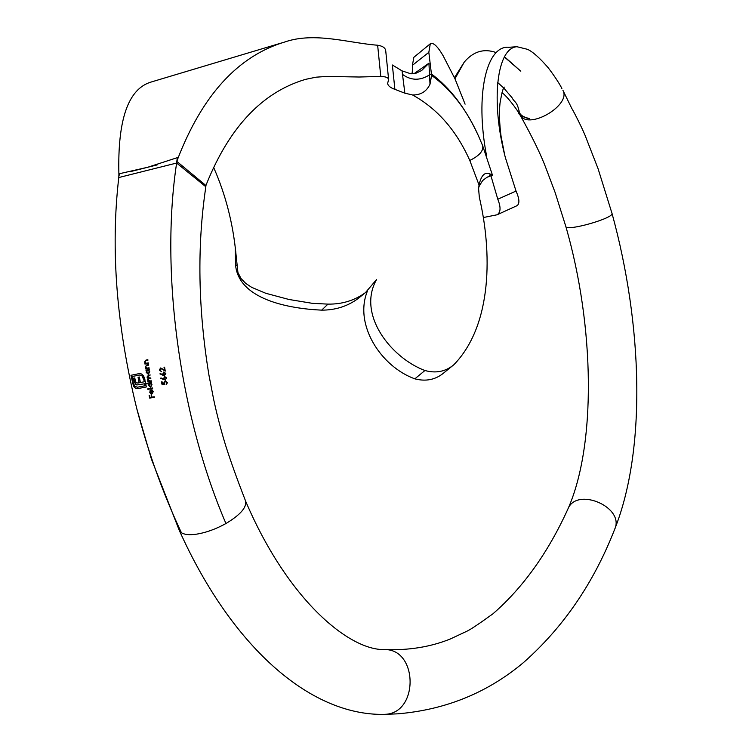 <?xml version="1.0" encoding="UTF-8"?>
<svg xmlns="http://www.w3.org/2000/svg" width="752" height="752" viewBox="0 0 752 752"><rect width="100%" height="100%" fill="white"/><g stroke="black" fill="none" stroke-linecap="round" stroke-linejoin="round"><path stroke-width="1.13" d="M163.795 371.996L165.825 373.5L164.434 375.558L159.95 373.923L160.176 373.462L162.62 374.599L163.795 371.996M147.853 389.357L147.759 388.84L152.543 387.957L152.637 388.474L147.853 389.357M150.607 387.242L148.445 385.353L148.849 383.511L146.847 383.896L146.753 383.379L151.547 382.477L151.03 383.106L152.007 384.704L150.607 387.242M245.5 500.86C247.023 507.196 240.499 514.753 225.948 523.524C215.786 529.164 205.832 532.726 196.103 534.23C189.344 535.133 184.447 534.634 181.411 532.736C163.203 494.026 148.332 452.676 136.779 408.684C116.457 325.898 110.459 248.856 118.788 177.538L176.635 163.043L205.841 186.759C196.986 245.951 198.03 308.809 208.981 375.333L213.653 399.406C215.354 407.462 219.706 426.281 225.797 445.983C232.208 465.92 238.638 482.831 239.888 486.121L245.509 500.851M225.948 523.524C180.001 416.881 159.932 272.92 176.635 163.043L176.852 161.417L205.935 185.518L205.794 186.722M148.323 374.28L146.198 372.4L146.612 370.557L145.897 370.163L149.347 369.505L148.83 370.134L149.78 371.732L148.323 374.28M146.875 368.132L149.084 367.794L149.159 368.311L145.709 368.969L146.245 368.339L145.315 366.854L146.809 364.946L148.586 364.598L148.661 365.124L146.255 365.651L145.747 366.863L146.875 368.132M146.123 363.235L148.323 362.887L148.407 363.413L144.957 364.081L145.484 363.442L144.572 361.956L146.076 360.039L147.853 359.7L147.928 360.217L145.512 360.744L145.004 361.966L146.123 363.235M165.214 381.471L164.246 383.088L164.773 384.31L161.934 384.206L161.501 381.837L162.047 381.734L162.413 383.708L163.908 383.755L163.673 383.097L165.177 380.944L167.499 382.618L166.239 384.667L166.906 382.683L165.214 381.471L166.906 382.683M147.918 379.986L151.331 381.292L147.89 381.941L148.388 381.311L147.486 379.976L148.069 378.472L146.988 377.081L148.36 375.342L150.25 374.994L147.42 377.09L150.832 378.397L149.056 378.735L147.918 379.986M150.071 390.41L151.171 389.733L151.895 393.503L152.872 391.736L151.96 389.818L153.295 391.585L151.913 394.039L150.682 393.766L149.733 392.234L150.503 390.354M137.578 388.652L135.285 388.145L133.508 386.218L130.951 375.295L139.148 373.622L141.545 373.988L143.594 375.803L145.108 380.277L144.008 380.484L142.137 375.981L139.524 375.041L132.108 376.536L133.32 383.088L134.852 386.265L137.306 387.224L144.948 385.748L144.591 383.793L136.789 384.968L134.57 382.655L133.527 378.19L134.758 377.936L135.576 381.696L136.92 383.012L139.054 382.806L138.067 377.278L139.383 377.015L140.361 382.542L145.343 381.565L146.32 386.979L137.578 388.652M165.261 371.112L160.731 368.489L159.847 369.946L161.398 371.582L159.292 370.022L160.637 367.972L164.472 369.975L164.011 367.277L164.585 367.173L165.261 371.112M164.585 376.451L166.624 377.955L165.243 380.014L160.731 378.369L160.947 377.918L163.419 379.055L164.585 376.451M151.472 394.885L151.923 397.169L154.235 396.746L154.339 397.263L149.676 398.118L149.122 395.317L150.033 397.517L151.453 397.253L151.472 394.885L151.002 394.969M181.411 532.736L179.277 530.348L151.425 459.105L136.779 408.684M562.919 90.306C571.388 104.876 529.558 129.842 520.459 115.723C532.773 137.832 541.431 155.749 546.441 169.444L555.126 192.521L565.824 226.465C566.209 231.823 614.816 217.958 611.978 213.286L611.94 213.211M519.472 114.06L519.679 114.492C517.461 100.796 514.678 103.015 512.037 97.694L503.765 88.031M520.459 115.723L519.679 114.492M454.96 78.772L464.247 62.106C473.328 51.38 483.987 48.213 496.217 52.602M504.479 56.748L520.798 71.214L504.357 56.964M561.923 88.745L561.528 87.749C558.614 82.306 554.196 75.67 548.274 67.84C539.861 58.073 532.961 51.907 527.594 49.35L516.962 46.727L508.784 47.291C486.845 45.129 474.597 93.746 486.657 156.331M490.934 175.789L497.796 199.224C501.001 207.279 500.757 212.468 497.063 214.79L483.536 217.497M516.962 46.727C497.26 47.761 490.201 99.649 505.306 157.403L516.032 191.064L497.796 199.224M503.605 87.871L497.702 82.56M497.063 214.79L517.047 205.663C519.801 203.698 519.463 198.829 516.032 191.064M380.775 76.422C385.72 76.591 388.342 77.635 388.624 79.552L385.729 50.845C385.4 47.902 382.702 46.032 377.645 45.223L380.775 76.422L359.146 77.014L326.772 76.422L316.056 77.183L305.566 79.355C262.645 92.026 229.698 126.74 206.706 183.488L205.935 185.518M281.408 42.996L151.378 81.959C128.282 88.595 117.462 119.455 118.901 174.52L118.788 177.538M367.493 290.892C353.628 324.356 380.794 366.562 414.85 378.848L424.927 370.51C391.256 357.98 356.711 314.562 376.564 279.537L365.463 292.603C354.596 300.49 342.104 304.334 327.966 304.118L312.456 303.347L288.909 299.465L265.813 293.289L251.713 287.358L245.735 283.401L240.978 278.466L237.923 272.468L236.025 254.684C233.064 223.494 225.581 194.383 213.587 167.339M236.72 265.578L235.526 264.657L235.291 247.53M377.645 45.223C349.144 43.127 314.797 31.659 284.942 41.943C237.999 55.986 202.147 95.269 177.378 159.791L176.852 161.417M177.011 159.885L177.369 157.638L147.618 167.292L119.361 173.731L118.995 175.836M176.795 161.36L177.03 159.894M235.526 264.657C238.412 299.296 288.336 308.63 321.668 310.144C335.533 310.162 347.772 306.233 358.366 298.347L365.378 292.66M453.682 364.88L444.065 372.672C435.775 379.694 426.036 381.753 414.85 378.848M482.577 145.493L478.469 135.905C466.719 109.707 451.097 89.535 431.601 75.379L430.003 84.224L428.931 63.196L421.665 70.509L415.706 73.358L410.846 73.799L402.047 70.867L404.867 93.182L394.894 89.347L392.347 64.992L402.047 70.867M147.618 167.292L134.373 170.629M157.159 164.895L130.209 171.682M388.624 79.552L387.628 83.416C387.994 85.803 390.42 87.777 394.894 89.347M404.867 93.182L412.566 94.968C437.354 108.664 456.436 130.5 469.793 160.458L479.043 185.001L478.61 188.893L479.315 197.174C491.987 251.187 492.851 324.629 453.87 364.729C445.588 371.629 435.944 373.556 424.927 370.51M490.389 174.116L488.838 176.57L492.475 175.197L490.389 174.116C485.012 171.437 481.233 175.066 479.043 185.001M402.329 74.26C410.836 80.586 419.804 80.859 429.232 75.059L431.3 73.875C450.081 87.74 465.789 108.382 478.422 135.811M431.601 75.379L428.828 52.33L430.304 43.766C433.237 42.159 437.523 46.173 443.163 55.817L455.016 78.904L465.093 104.171M411.983 73.856L412.716 68.526L412.387 65.349L428.828 52.33M428.931 63.196L413.976 73.715M430.229 43.832L413.873 57.284L412.387 65.349M412.566 94.968C420.725 95.1 426.544 91.518 430.003 84.224M119.361 173.731L119.042 175.874M147.796 370.341L149.77 371.742L147.73 370.341L146.198 372.4M149.357 369.523L145.897 370.163M146.339 370.106L146.414 370.595M149.77 371.742L148.247 373.763L149.338 371.798M146.621 372.315L148.661 373.706M149.084 367.822L147.467 368.095M148.586 364.626L146.809 364.946M145.634 368.452L146.245 368.339M146.067 368.405L146.142 368.894M148.332 362.925L146.678 363.197M147.862 359.729L146.076 360.039M144.873 363.554L145.484 363.442M145.305 363.507L145.38 363.996M162.056 381.753L162.376 384.15L164.726 384.234M167.358 382.627L166.145 384.14M165.44 380.926L163.673 383.097M164.105 383.031L163.908 383.755M151.246 380.794L149.62 381.076M150.748 377.908L149.14 378.181M150.25 375.013L148.36 375.342M148.388 381.311L147.806 380.813M148.821 381.245L147.796 381.414M148.229 381.358L148.323 381.856M151.547 382.495L146.753 383.379M147.185 383.313L147.279 383.811M149.902 383.313L152.007 384.704L150.513 386.725L151.575 384.77L149.902 383.313L148.858 385.268L150.513 386.725M152.543 387.976L147.759 388.84M148.191 388.784L148.285 389.282M152.327 393.446L151.462 393.531L150.851 390.335L150.137 392.13L151.462 393.531M152.336 390.015L151.848 390.316M139.148 373.622L131.412 375.229L132.888 383.21L135.285 388.145M135.736 388.088L136.403 388.624M145.343 381.584L140.361 382.542M139.393 377.043L138.067 377.278M138.509 377.213L139.054 382.806M139.496 382.74L137.86 383.041M138.302 382.975L137.729 383.059M134.758 377.965L133.527 378.19M133.978 378.124L133.922 380.343M134.373 380.286L134.57 382.655M135.022 382.589L135.52 384.178M135.971 384.122L136.789 384.968M144.948 385.748L144.591 383.793M145.39 385.691L137.306 387.224M142.137 375.981L139.712 375.022M142.579 375.925L143.773 379.158M144.205 379.102L144.44 380.399M162.582 369.279L160.731 368.489M163.015 369.232L165.186 370.717M164.594 367.202L164.011 367.277M164.453 367.22L164.472 369.975M162.62 374.599L162.47 374.007M160.505 373.622L159.95 373.923M160.392 373.866L162.714 375.201M163.983 372.503L165.684 373.518L164.359 375.032L165.243 373.575L163.917 372.513L163.043 374.017L164.359 375.032M163.419 379.055L163.259 378.463M161.285 378.077L160.731 378.369M161.172 378.312L163.513 379.657M165.167 376.902L166.483 377.965L165.609 379.431L166.042 378.03L164.726 376.959L163.842 378.472L165.167 379.487M154.235 396.765L151.923 397.169M151.434 394.903L151.453 397.253M151.885 397.197L150.033 397.517M149.592 395.251L149.122 395.317M149.554 395.251L150.099 398.024M245.509 500.888C287.96 600.519 349.445 650.452 384.441 649.578C418.074 648.788 418.986 713.197 385.09 714.325L383.699 714.4C308.931 715.415 231.024 645.404 179.333 530.47M384.441 649.578C408.468 650.518 430.407 647.002 450.251 639.012L466.907 631.219C470.376 629.65 479.043 623.85 492.908 613.839C523.007 587.669 548.001 552.758 567.873 509.104C576.511 486.356 625.147 507.196 614.685 529.258C646.579 449.123 642.528 324.253 611.978 213.286M321.668 310.144L327.966 304.118M492.466 175.178L482.634 145.615C483.743 150.738 479.466 155.692 469.793 160.458M383.699 714.4L397.648 713.836C445.598 709.841 487.559 692.733 523.524 662.531C563.342 627.375 593.723 582.95 614.685 529.258M567.873 509.104C596.12 445.804 594.926 327.261 565.824 226.465M562.919 90.315L571.727 108.297C574.312 112.518 583.919 131.562 586.269 138.434L598.056 168.645L611.949 213.23M454.471 77.71L464.247 62.106M519.04 110.647C519.247 114.417 522.659 117.03 529.267 118.487C531.41 119.634 518.589 116.09 518.786 113.044L518.391 112.368C516.85 109.275 505.993 94.931 501.969 92.769M504.282 87.147L504.319 87.1C503.22 87.542 501.781 92.9 500.014 103.174C499.055 112.584 499.413 123.619 501.067 136.3L504.705 155.006M236.006 254.543L235.705 251.262M488.838 176.57C487.381 177.538 489.486 175.216 482.643 180.574C479.062 186.092 477.727 188.79 478.62 188.639"/></g></svg>

